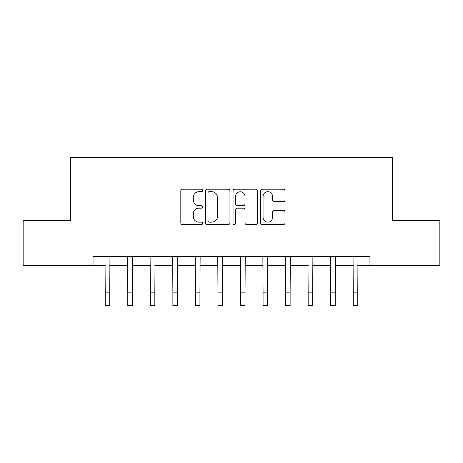 <?xml version="1.0" encoding="UTF-8"?>
<svg xmlns="http://www.w3.org/2000/svg" width="463" height="463" viewBox="0 0 463 463"><rect width="100%" height="100%" fill="white"/><g stroke="black" fill="none" stroke-linecap="round" stroke-linejoin="round"><path stroke-width="0.69" d="M202.638 190.455A1.239 1.239 0 0 0 201.399 189.217L182.584 189.217A1.771 1.771 0 0 0 180.813 190.987L180.813 222.859A1.771 1.771 0 0 0 182.584 224.63L201.399 224.63A1.239 1.239 0 0 0 202.638 223.392A1.239 1.239 0 0 0 201.399 222.147L198.963 222.147A5.666 5.666 0 0 1 193.297 216.481L193.297 213.825A5.666 5.666 0 0 1 198.963 208.159L201.399 208.159A1.239 1.239 0 0 0 202.638 206.92A1.239 1.239 0 0 0 201.399 205.682L198.963 205.682A5.666 5.666 0 0 1 193.297 200.016L193.297 197.36A5.666 5.666 0 0 1 198.963 191.694L201.399 191.694A1.239 1.239 0 0 0 202.638 190.455M283.246 201.7A1.771 1.771 0 0 0 285.017 199.929L285.017 190.987A1.771 1.771 0 0 0 283.246 189.217L262.353 189.217A1.771 1.771 0 0 0 260.582 190.987L260.582 222.859A1.771 1.771 0 0 0 262.353 224.63L283.246 224.63A1.771 1.771 0 0 0 285.017 222.859L285.017 212.054A1.771 1.771 0 0 0 283.246 210.289L274.304 210.289A1.771 1.771 0 0 0 272.533 212.054L272.533 217.413A4.734 4.734 0 0 1 267.799 222.147A4.734 4.734 0 0 1 263.059 217.413L263.059 196.434A4.734 4.734 0 0 1 267.799 191.694A4.734 4.734 0 0 1 272.533 196.434L272.533 199.929A1.771 1.771 0 0 0 274.304 201.7L283.246 201.7M93.051 265.548L23.15 265.548L23.15 220.452L70.503 220.452L70.503 157.316L392.497 157.316L392.497 220.452L439.85 220.452L439.85 265.548L369.949 265.548L369.949 256.531L93.051 256.531L93.051 265.548L105.228 265.548M229.949 190.987A1.771 1.771 0 0 0 228.178 189.217L207.285 189.217A1.771 1.771 0 0 0 205.514 190.987L205.514 222.859A1.771 1.771 0 0 0 207.285 224.63L228.178 224.63A1.771 1.771 0 0 0 229.949 222.859L229.949 190.987M234.822 189.217L255.715 189.217A1.771 1.771 0 0 1 257.486 190.987L257.486 222.859A1.771 1.771 0 0 1 255.715 224.63L246.773 224.63A1.771 1.771 0 0 1 245.002 222.859L245.002 209.93A1.771 1.771 0 0 0 243.231 208.159L237.299 208.159A1.771 1.771 0 0 0 235.528 209.93L235.528 223.392A1.239 1.239 0 0 1 234.29 224.63A1.239 1.239 0 0 1 233.051 223.392L233.051 190.987A1.771 1.771 0 0 1 234.822 189.217M109.737 265.548L127.776 265.548M132.285 265.548L150.325 265.548M154.833 265.548L172.873 265.548M177.381 265.548L195.421 265.548M199.929 265.548L217.969 265.548M222.483 265.548L240.517 265.548M245.031 265.548L263.071 265.548M267.579 265.548L285.619 265.548M290.127 265.548L308.167 265.548M312.675 265.548L330.715 265.548M335.224 265.548L353.263 265.548M357.772 265.548L369.949 265.548M209.235 191.694A1.239 1.239 0 0 0 207.997 192.932L207.997 220.909A1.239 1.239 0 0 0 209.235 222.147L211.799 222.147A5.666 5.666 0 0 0 217.465 216.481L217.465 197.36A5.666 5.666 0 0 0 211.799 191.694L209.235 191.694M245.002 196.52A4.734 4.734 0 0 0 240.262 191.78A4.734 4.734 0 0 0 235.528 196.52L235.528 203.911A1.771 1.771 0 0 0 237.299 205.682L243.231 205.682A1.771 1.771 0 0 0 245.002 203.911L245.002 196.52M105.014 256.531L105.228 292.159L109.737 292.159L109.951 256.531M105.228 292.159L105.228 305.684L109.737 305.684L109.737 292.159M127.562 256.531L127.776 292.159L132.285 292.159L132.499 256.531M127.776 292.159L127.776 305.684L132.285 305.684L132.285 292.159M150.11 256.531L150.325 292.159L154.833 292.159L155.047 256.531M150.325 292.159L150.325 305.684L154.833 305.684L154.833 292.159M172.658 256.531L172.873 292.159L177.381 292.159L177.595 256.531M172.873 292.159L172.873 305.684L177.381 305.684L177.381 292.159M195.207 256.531L195.421 292.159L199.929 292.159L200.143 256.531M195.421 292.159L195.421 305.684L199.929 305.684L199.929 292.159M217.755 256.531L217.969 292.159L222.483 292.159L222.697 256.531M217.969 292.159L217.969 305.684L222.483 305.684L222.483 292.159M240.303 256.531L240.517 292.159L245.031 292.159L245.245 256.531M240.517 292.159L240.517 305.684L245.031 305.684L245.031 292.159M262.857 256.531L263.071 292.159L267.579 292.159L267.793 256.531M263.071 292.159L263.071 305.684L267.579 305.684L267.579 292.159M285.405 256.531L285.619 292.159L290.127 292.159L290.342 256.531M285.619 292.159L285.619 305.684L290.127 305.684L290.127 292.159M307.953 256.531L308.167 292.159L312.675 292.159L312.89 256.531M308.167 292.159L308.167 305.684L312.675 305.684L312.675 292.159M330.501 256.531L330.715 292.159L335.224 292.159L335.438 256.531M330.715 292.159L330.715 305.684L335.224 305.684L335.224 292.159M353.049 256.531L353.263 292.159L357.772 292.159L357.986 256.531M353.263 292.159L353.263 305.684L357.772 305.684L357.772 292.159"/></g></svg>
